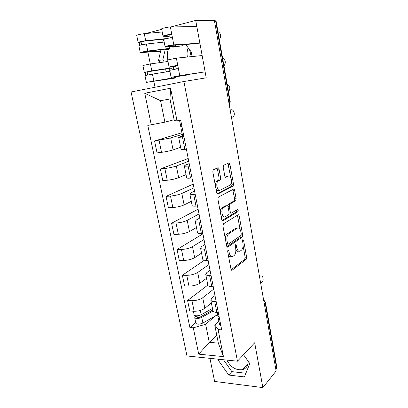 <?xml version="1.0" encoding="UTF-8"?>
<svg xmlns="http://www.w3.org/2000/svg" width="408" height="408" viewBox="0 0 408 408"><rect width="100%" height="100%" fill="white"/><g stroke="black" fill="none" stroke-linecap="round" stroke-linejoin="round"><path stroke-width="0.61" d="M228.067 249.976L227.7 251.558L230.994 269.183C231.229 270.142 231.606 270.478 232.121 270.198L246.192 259.33L246.636 257.193L243.601 240.343L242.837 239.624L242.541 241.092L242.939 243.29C243.346 246.361 242.882 248.63 241.541 250.089L240.261 251.027C238.7 251.823 237.548 250.701 236.813 247.656L236.405 245.417L235.64 244.667L235.294 246.203L235.702 248.452C236.13 251.583 235.64 253.909 234.238 255.428L232.897 256.418C231.26 257.259 230.056 256.127 229.291 253.021L228.863 250.731L228.067 249.976M248.191 361.299C248.207 365.716 246.31 368.506 242.5 369.658C235.809 370.423 230.612 367.236 226.899 360.096M187.399 57.043L187.359 56.834C186.793 53.678 187.068 50.663 188.19 47.792M189.598 49.7L191.041 55.768M174.486 69.222L172.814 68.039M167.836 59.828L167.606 58.808C166.979 55.468 167.234 52.28 168.376 49.246M219.04 169.131C218.795 168.091 218.397 167.637 217.846 167.759L213.154 169.871L212.803 171.89L216.694 192.698C216.944 193.734 217.347 194.167 217.903 193.999L233.141 186.124L233.498 184.151L229.928 164.312L228.806 162.976L223.543 165.327L223.201 167.29L224.793 175.981C225.032 176.996 225.415 177.434 225.94 177.296L228.449 176.103C230.964 174.67 232.851 182.815 230.494 184.855L220.131 190.194C217.51 191.811 215.419 183.478 217.908 181.249L220.3 179.938L220.662 177.924L219.04 169.131L217.484 169.284L216.98 168.142M183.911 81.503L206.219 77.821L195.718 20.42L214.384 20.4L276.129 370.989L262.874 387.6L254.674 342.756L237.456 361.192L183.911 81.503L131.07 92.004L187.007 355.97L237.456 361.192M223.462 223.803L222.926 226.032L226.659 245.988C226.899 246.973 227.281 247.335 227.807 247.085L242.23 237.109L242.648 235.023L239.216 215.959C238.996 215.001 238.639 214.613 238.15 214.807L223.462 223.803M221.728 219.621L217.918 199.247L218.306 197.166L233.524 189.149C234.024 188.996 234.391 189.414 234.62 190.393L236.125 198.752L235.748 200.756L229.633 204.255L229.245 206.305L230.27 211.925C230.51 212.91 230.882 213.308 231.392 213.114L237.451 209.508C238.252 209.773 238.415 210.523 237.935 211.752L222.906 220.82C222.365 221.029 221.972 220.631 221.728 219.621M209.936 358.341L214.618 381.439L262.874 387.6M147.91 52.209L150.292 63.959M153.806 81.314L155.009 87.246M195.718 20.42L170.768 26.974M161.701 29.356L145.834 33.522M214.455 20.793L216.056 20.91L230.265 101.852L229.857 101.995L215.592 20.788M265.435 302.211L276.894 367.496L276.665 368.383L265.134 302.777L263.706 300.451M275.849 369.398L276.665 368.383M212.869 310.473L212.951 310.901C213.374 311.804 214.674 312.324 216.852 312.472L218.316 312.554M213.731 289.104L202.735 297.743C199.859 299.666 196.263 300.645 191.964 300.676L194.131 311.248C198.426 311.253 201.996 310.269 204.852 308.285L211.375 302.93M194.131 311.248L189.761 311.008L187.583 300.487L207.851 285.065M216.194 301.706L214.73 301.645C212.548 301.522 211.247 301.033 210.834 300.176L211.839 298.1L214.99 295.55M191.964 300.676L187.583 300.487M207.84 285.019L207.917 285.401C208.32 286.197 209.615 286.64 211.803 286.722L213.277 286.763M204.367 260.233L182.366 275.262L184.584 285.998L188.975 286.115C193.295 286.028 196.911 285.07 199.828 283.228L206.509 278.287M211.109 275.691L209.636 275.665C207.442 275.609 206.147 275.206 205.754 274.451L206.81 272.58L210.044 270.239M208.932 264.542L197.671 272.473C194.728 274.247 191.092 275.201 186.762 275.324L182.366 275.262M202.71 259.029L202.771 259.366C203.159 260.054 204.449 260.411 206.652 260.431L208.126 260.426M202.929 233.835L177.036 249.512L179.306 260.467L183.712 260.462C188.057 260.284 191.719 259.345 194.698 257.657L201.547 253.154M205.918 249.12L204.439 249.14C202.235 249.145 200.945 248.829 200.568 248.186L201.679 246.529L205 244.412M204.036 239.486L192.494 246.682C189.485 248.304 185.808 249.227 181.453 249.451L177.036 249.512M197.467 232.494L197.523 232.779C197.89 233.356 199.175 233.621 201.384 233.575L202.873 233.529M198.12 209.207L171.595 223.227L173.91 234.411L178.342 234.279C182.708 233.993 186.415 233.085 189.465 231.555L196.483 227.506M200.614 221.977L199.124 222.039C196.911 222.115 195.626 221.891 195.269 221.36L196.442 219.927L199.844 218.04M199.038 213.93L187.216 220.351C184.141 221.814 180.412 222.707 176.032 223.033L171.595 223.227M192.117 205.392L192.158 205.622C192.505 206.086 193.79 206.259 196.008 206.137L197.498 206.05M193.208 184.1L166.041 196.386L168.407 207.81L172.854 207.539C177.245 207.152 181.004 206.275 184.12 204.908L191.311 201.333M195.192 194.244L193.698 194.351C191.474 194.499 190.194 194.371 189.858 193.958L191.097 192.765L194.58 191.112M193.943 187.848L181.825 193.463C178.679 194.759 174.904 195.621 170.498 196.059L166.041 196.386M186.645 177.704L186.68 177.878C187.007 178.22 188.282 178.296 190.511 178.102L192.01 177.964M188.205 158.498L160.369 168.973L162.787 180.642L167.255 180.234C171.671 179.734 175.476 178.888 178.658 177.694L186.038 174.614M189.654 165.898L188.149 166.056C185.915 166.28 184.64 166.25 184.329 165.959L185.63 165.016L189.205 163.613M188.741 161.231L176.317 166.005C173.099 167.122 169.274 167.958 164.847 168.504L160.369 168.973M181.06 149.415L186.4 149.262M181.953 132.727L154.576 140.974L157.044 152.893L161.527 152.337C165.974 151.725 169.825 150.909 173.084 149.894L180.647 147.329M183.993 136.925L178.679 137.348L182.57 135.879M182.284 134.411L170.692 137.955L154.576 140.974M215.149 316.047L205.632 324.309L209.268 342.343L218.326 343.123L214.72 324.921L218.877 321.208M216.786 335.356L209.268 342.343L198.727 354.149L193.275 327.803L205.632 324.309M214.72 324.921L218.112 329.593L223.436 356.628L198.727 354.149M151.286 124.868L144.748 93.254L170.595 88.24L177.011 120.839L174.303 120.671L170.003 98.96L160.558 100.684L164.888 122.15L147.803 125.414L189.904 327.563L193.275 327.803M218.112 329.593L221.697 329.853L180.734 120.258L177.011 120.839M218.668 359.244L218.295 360.259L228.725 375.049L244.418 376.921L249.793 363.554L243.515 354.705M163.858 40.356L163.093 40.545L162.705 42.233M160.987 49.674L158.518 60.333L160.15 62.577M190.806 56.702L191.821 52.729L185.711 44.426M164.842 68.998L166.903 71.823M164.888 122.15L174.119 119.738M195.738 322.662L189.904 327.563M229.403 204.179L229.459 204.479M223.436 356.628L218.326 343.123M170.003 98.96L170.595 88.24M160.558 100.684L144.748 93.254M223.467 359.744L231.866 371.642L245.891 373.254M219.244 359.305L218.295 360.259M231.866 371.642L228.725 375.049M165.316 49.154L162.797 59.9L164.322 61.99M168.983 68.376L170.258 70.12M162.797 59.9L158.518 60.333M163.889 40.504L163.093 40.545M228.332 254.934C229.148 256.545 230.102 257.081 231.188 256.535M235.844 249.523C236.645 251.155 237.573 251.685 238.634 251.119M231.163 269.734L244.693 259.335L245.137 257.203L243.091 245.846M240.128 229.449L237.436 215.24M226.889 246.677L240.669 237.191L241.159 235.161M227.486 243.341L228.286 244.117L240.965 235.447L241.261 233.983L240.837 231.647C240.128 228.613 238.986 227.429 237.41 228.097L235.895 228.154L237.41 228.097L228.429 233.993C227.067 235.518 226.603 237.823 227.032 240.914L227.486 243.341L226.17 243.367M226.307 244.127L227.899 244.122M225.303 238.741C225.389 236.564 225.915 234.998 226.884 234.039L235.895 228.154M227.654 205.938L228.092 204.347L234.233 200.853L234.61 198.849L232.739 189.562M229.174 213.022L230.954 213.134M222.039 220.468L236.354 211.88L236.584 210.028M223.431 207.728L223.069 208.004C220.488 210.181 222.482 218.698 225.119 216.842L228.72 214.684L229.123 212.604L228.087 206.963C227.853 205.969 227.47 205.566 226.945 205.744L223.431 207.728L221.513 208.09C220.748 208.881 220.335 210.145 220.279 211.874M220.922 215.322C221.682 216.877 222.564 217.408 223.569 216.918M225.828 205.811L226.945 205.744M221.876 207.82L225.405 205.836M215.21 184.758L216.342 181.387L218.744 180.071L219.106 178.061L217.484 169.284M215.944 188.68C216.714 190.174 217.591 190.72 218.571 190.312M227.756 176.164L228.449 176.103M225.226 177.041L226.914 176.241M230.744 177.449L227.929 163.358M217.107 193.713L231.622 186.247L231.979 184.273L231.56 181.963M212.466 308.438L201.195 314.695C197.885 316.083 195.544 316.2 194.172 315.042L194.126 314.823M212.777 310.019L200.236 317.021C198.65 317.689 197.528 317.74 196.87 317.179L196.998 315.838M213.027 311.054L201.736 317.383C198.431 318.775 196.095 318.883 194.718 317.715L195.304 316.481L195.146 315.695M217.591 314.65L202.883 323.044C199.594 324.452 197.253 324.554 195.876 323.35L195.83 323.126M197.334 317.495L197.151 316.593L195.304 316.481M260.646 283.091L261.375 282.703C264.297 281.336 263.344 274.727 260.416 276.068L259.401 276.017M259.35 275.721L260.61 276.002M219.224 317.21L218.464 319.097L219.749 319.887M219.545 324.63L220.881 325.691M217.877 316.118L219.213 317.138M259.493 276.532L260.228 276.155M170.967 68.141L144.31 72.369L142.907 65.55M171.008 68.35L173.675 67.774L169.927 68.1L151.791 70.834L144.31 72.369M167.994 61.475L150.399 63.944L142.902 65.515M147.757 74.924L147.12 71.803M174.277 78.096L148.757 81.957L173.257 77.872M175.552 77.444L146.37 82.396L176.246 77.892M169.932 71.354L152.449 74.078L144.978 75.618M145.84 75.337L145.228 72.333M164.587 39.092L144.197 41.172L139.113 42.539L138.154 42.412L136.731 35.476M166.418 38.607L145.692 40.713C141.805 41.239 139.291 41.805 138.154 42.412M162.216 31.977L144.264 33.67C140.362 34.17 137.843 34.746 136.716 35.404M141.607 44.839L140.989 41.8M160.701 50.898L142.678 52.234L146.283 51.449L164.643 49.23L167.311 49.419L167.239 49.042M167.311 49.419L169.988 48.776C170.095 48.486 168.815 48.501 166.153 48.807L147.778 51.026C143.912 51.581 141.408 52.132 140.26 52.663L160.63 51.204M164.195 42.07L146.365 44.028C142.484 44.564 139.97 45.125 138.832 45.711L138.842 45.767M139.684 45.329L139.113 42.539M231.479 117.473L233.177 116.81C235.625 114.944 233.774 108.982 230.984 109.823L230.153 109.936M182.504 129.326L181.392 129.851L182.6 129.805M182.692 136.501L183.916 136.542M180.759 126.633L181.973 126.613M230.168 110.012L230.984 109.823M228.46 91.581L228.847 91.285C230.561 88.199 230.005 85.843 227.169 84.221M223.91 65.662L224.42 65.27C226.017 62.189 225.41 59.823 222.595 58.166M201.741 72.476L177.689 76.036L173.66 76.847L181.157 76.026L181.065 75.536M188.185 74.909L171.345 77.306L179.739 75.613L205.127 71.864M169.728 70.319L178.383 68.575L179.739 75.613M171.635 66.473L175.69 65.688L176.307 68.896M171.651 66.535L175.807 66.305M175.868 66.632L169.07 66.973L177.74 65.239L178.383 68.575M167.693 59.945L176.378 58.145L202.149 55.559M175.69 65.688L177.74 65.239L176.378 58.145M219.274 39.245L219.902 38.75C221.386 35.685 220.728 33.298 217.928 31.6M196.442 43.722L171.753 45.349L167.698 46.267L175.511 46.629L182.911 45.701L173.257 47.109L165.092 46.665C165.118 46.303 171.533 44.967 173.813 44.849L199.879 43.156M182.708 44.625L182.911 45.701M163.7 39.561L163.69 39.494C163.7 39.081 170.131 37.72 172.431 37.648L173.813 44.849M165.617 35.578L169.708 34.762L170.309 37.878M165.643 35.72L169.973 36.144M170.116 36.878L163.022 36.098C163.032 35.654 169.468 34.282 171.773 34.236L172.431 37.648M161.624 28.948L161.609 28.871C161.604 28.371 168.055 26.979 170.376 26.979L196.829 26.505M169.708 34.762L171.773 34.236L170.376 26.979M164.847 168.504L167.255 180.234M170.498 196.059L172.854 207.539M176.032 223.033L178.342 234.279M181.453 249.451L183.712 260.462M186.762 275.324L188.975 286.115M159.069 140.357L161.527 152.337M170.692 137.955L173.084 149.894M176.317 166.005L178.658 177.694M188.149 166.056L190.511 178.102M181.825 193.463L184.12 204.908M193.698 194.351L196.008 206.137M187.216 220.351L189.465 231.555M199.124 222.039L201.384 233.575M192.494 246.682L194.698 257.657M204.439 249.14L206.652 260.431M197.671 272.473L199.828 283.228M209.636 275.665L211.803 286.722M202.735 297.743L204.852 308.285M214.73 301.645L216.852 312.472M182.478 137.134L184.895 149.45M264.262 303.623L265.404 302.053L263.588 299.798M228.801 102.26L229.857 101.995L229.255 104.831L230.265 101.867M227.975 253.031L229.291 253.021M235.278 245.438L236.405 245.417M235.564 247.676L236.813 247.656M242.525 240.368L243.601 240.343M245.137 257.203L246.636 257.193M244.673 259.35L246.172 259.345M231.489 270.193L232.121 270.198M227.69 250.747L228.863 250.731M237.706 216.031L239.216 215.959M241.199 235.059L242.648 235.023M240.669 237.191L242.174 237.15M227.241 247.095L227.807 247.085M227.159 233.83L228.704 233.784M225.716 240.939L227.032 240.914M233.101 190.505L234.62 190.393M234.61 198.849L236.125 198.752M234.115 200.94L235.63 200.843M228.22 204.255L229.755 204.158M227.919 206.382L229.245 206.305M229.01 211.992L230.27 211.925M236.354 211.88L237.864 211.803M222.416 220.84L222.906 220.82M219.106 178.061L220.662 177.924M218.561 180.203L220.121 180.071M216.842 181.019L218.402 180.887M225.619 177.327L225.94 177.296M228.404 164.47L229.928 164.312M231.979 184.273L233.498 184.151M231.479 186.349L232.999 186.232M217.5 194.024L217.903 193.999M201.195 314.695L200.333 310.437M202.883 323.044L201.736 317.383M169.927 68.1L169.713 66.983M151.791 70.834L150.399 63.944M171.85 77.918L171.722 77.265M153.836 80.917L152.449 74.078M164.189 38.775L163.7 36.271M145.692 40.713L144.264 33.67M166.153 48.807L165.76 46.787M147.778 51.026L146.365 44.028M175.221 45.12L175.511 46.629M242.5 369.658L248.069 363.452M178.679 137.348L181.081 149.532M210.834 300.176L212.951 310.901M205.754 274.451L207.917 285.401M200.568 248.186L202.771 259.366M195.269 221.36L197.523 232.779M189.858 193.958L192.158 205.622M184.329 165.959L186.68 177.878M244.693 259.335L246.192 259.33M240.725 237.145L242.23 237.109M226.884 234.039L228.429 233.993M234.233 200.853L235.748 200.756M228.092 204.347L229.633 204.255M236.421 211.829L237.935 211.752M221.513 208.09L223.069 208.004M218.744 180.071L220.3 179.938M216.342 181.387L217.908 181.249M231.622 186.247L233.141 186.124M194.172 315.042L193.382 311.207M195.876 323.35L194.718 317.715M260.416 276.068L259.381 275.895M218.464 319.097L219.596 324.875M217.168 312.487L217.928 316.358M173.665 67.713L173.482 66.769M146.37 82.396L144.973 75.592M169.968 48.669L169.631 46.951M140.26 52.663L138.832 45.711M181.392 129.851L182.702 136.553M179.546 120.447L180.764 126.674M169.723 70.293L171.095 77.301M167.688 59.91L169.07 66.973M163.69 39.494L165.092 46.665M161.609 28.871L163.022 36.098"/></g></svg>
